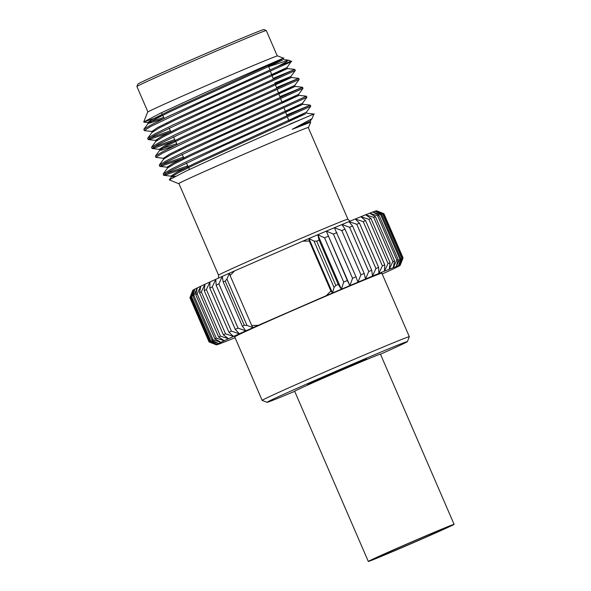 <?xml version="1.0" encoding="UTF-8"?>
<svg xmlns="http://www.w3.org/2000/svg" width="591" height="591" viewBox="0 0 591 591"><rect width="100%" height="100%" fill="white"/><g stroke="black" fill="none" stroke-linecap="round" stroke-linejoin="round"><path stroke-width="0.89" d="M454.087 524.328L380.441 354.135A46.733 0.694 156.6 0 0 329.49 375.44A46.733 0.694 156.6 0 0 294.665 391.257L368.311 561.45A46.733 0.694 156.6 0 0 419.263 540.152A46.733 0.694 156.6 0 0 454.087 524.328A46.733 0.694 156.6 0 0 403.136 545.633A46.733 0.694 156.6 0 0 368.311 561.45M404.399 545.205A39.427 0.591 156.6 0 0 375.012 558.547A39.427 0.591 156.6 0 0 418 540.58A39.427 0.591 156.6 0 0 447.387 527.231A39.427 0.591 156.6 0 0 404.399 545.205M380.471 354.216A76.461 1.145 156.6 0 0 407.391 341.598A76.461 1.145 156.6 0 0 324.031 376.43A76.461 1.145 156.6 0 0 267.066 402.323A76.461 1.145 156.6 0 0 294.695 391.331M267.066 402.323L262.19 400.388A80.169 1.197 -23.4 0 1 262.175 400.38A80.169 1.197 -23.4 0 1 321.918 373.239A80.169 1.197 -23.4 0 1 409.327 336.7A80.169 1.197 -23.4 0 1 409.327 336.722L407.391 341.598M366.981 359.409L366.856 359.121A32.291 0.48 156.6 0 0 331.654 373.837A32.291 0.48 156.6 0 0 307.593 384.763L307.719 385.059M409.327 336.7L381.852 273.205A80.169 1.197 156.6 0 0 294.444 309.75A80.169 1.197 156.6 0 0 234.701 336.885L262.175 400.38M136.913 86.485L137.88 84.048A68.622 1.027 -23.4 0 1 189.017 60.843A68.622 1.027 -23.4 0 1 263.822 29.55L266.26 30.518A70.477 1.049 156.6 0 0 189.43 62.653A70.477 1.049 156.6 0 0 136.913 86.485A70.477 1.049 156.6 0 0 136.913 86.508L147.913 111.935M277.275 55.953L266.275 30.525A70.477 1.049 156.6 0 0 266.26 30.518M276.861 61.072C302.333 50.006 254.064 70.558 201.79 94.168L160.471 113.191L143.731 121.982L147.617 112.164A70.846 1.056 -23.4 0 1 200.415 88.199A70.846 1.056 -23.4 0 1 277.652 55.894L283.444 58.191L283.141 58.605L170.984 110.037L153.741 118.621L147.757 122.485L163.759 117.461M290.181 62.048C301.366 57.401 252.675 78.706 203.932 101.083L150.771 126.43L144.256 130.567L151.813 131.512L157.605 127.56L174.847 118.968L287.004 67.537L291.319 61.316A81.233 1.212 156.6 0 0 291.304 61.301A81.233 1.212 156.6 0 0 277.733 66.443L286.184 61.944L288.423 60.179L268.735 66.65M308.295 127.634A70.846 1.056 156.6 0 0 308.591 127.405A70.846 1.056 156.6 0 0 231.347 159.681A70.846 1.056 156.6 0 0 178.563 183.675A70.846 1.056 156.6 0 0 178.933 183.616M313.887 114.048L312.041 118.665L292.272 129.311L310.674 122.16L308.591 127.405M178.563 183.675L169.285 179.834L186.239 170.991L226.545 152.434C276.174 130.027 325.486 108.884 312.055 114.883M231.413 159.659A70.477 1.049 -23.4 0 1 308.251 127.538L347.914 219.187A70.477 1.049 -23.4 0 0 271.077 251.315A70.477 1.049 -23.4 0 0 218.552 275.17L178.888 183.52A70.477 1.049 -23.4 0 1 231.413 159.659M290.085 124.051L303.471 118.436M286.687 114.92L310.282 105.139L310.763 106.247L223.265 145.755L170.105 171.102L163.589 175.239L165.022 175.15L188.3 166.898M285.387 111.426L302.91 104.289L310.282 105.139L188.374 160.722L170.577 169.491L163.175 173.924L163.589 175.239M281.996 102.295L299.046 95.35L306.419 96.207L306.899 97.316L219.401 136.824L166.241 162.163L159.725 166.307L161.158 166.219L183.956 158.144M306.419 96.207L184.51 151.784L166.706 160.56L159.311 164.992L159.725 166.307M279.89 96.651L302.548 87.269L303.028 88.384L215.53 127.885L162.37 153.232L155.854 157.369L163.411 158.314L164.978 158.056M278.597 93.164L295.175 86.419L302.555 87.276L180.639 142.852L162.843 151.628L155.44 156.061L155.854 157.369M276.499 87.52L298.684 78.337L299.164 79.445L211.667 118.954L158.506 144.3L151.99 148.437L153.424 148.348L175.268 140.643M275.199 84.033L291.311 77.487L298.684 78.337L176.775 133.913L158.979 142.69L151.577 147.122L151.99 148.437M273.101 78.389L294.82 69.406L295.301 70.514L207.803 110.015L154.643 135.361L148.127 139.498L149.56 139.417L170.925 131.896M271.808 74.902L287.448 68.549L294.82 69.406L172.912 124.982L155.108 133.758L147.713 138.191L148.127 139.498M165.162 173.887L187.761 165.812M161.291 164.955L183.417 157.066M153.564 147.085L174.729 139.565M149.693 138.154L170.385 130.81M165.17 123.682L166.581 123.142M277.733 66.443L169.041 116.05L151.244 124.827L143.842 129.259L144.256 130.567M234.612 270.892A100.152 1.492 -23.4 0 0 229.434 273.197L230.098 275.539L234.612 270.892L302.806 241.158A100.152 1.492 -23.4 0 1 308.953 238.52A100.152 1.492 -23.4 0 1 317.795 234.745L319.103 240.145A105.715 1.581 156.6 0 0 316.673 241.18L335.821 285.431A105.715 1.581 -23.4 0 1 338.251 284.397L341.362 289.213A100.152 1.492 156.6 0 0 332.519 292.988A100.152 1.492 156.6 0 0 326.372 295.618L258.178 325.353A100.152 1.492 156.6 0 0 253.007 327.658A100.152 1.492 156.6 0 0 245.856 330.857L242.354 326.202A105.715 1.581 -23.4 0 1 244.312 325.331L225.164 281.08A105.715 1.581 156.6 0 0 223.206 281.959L222.29 276.389A100.152 1.492 -23.4 0 1 229.434 273.197L226.914 279.055L225.164 281.08M319.103 240.145L338.251 284.397M242.354 326.202L223.206 281.959M302.806 241.158L309.27 241.017L308.953 238.52L313.998 241.084L316.673 241.18M326.372 295.618L330.886 290.971L332.519 292.988L334.063 287.455L335.821 285.431M244.312 325.331L246.986 325.427L253.007 327.658L251.714 325.493L258.178 325.353M317.795 234.745A100.152 1.492 -23.4 0 1 326.306 231.133A100.152 1.492 -23.4 0 1 334.38 227.72A100.152 1.492 -23.4 0 1 341.953 224.543A100.152 1.492 -23.4 0 1 348.934 221.632A100.152 1.492 -23.4 0 1 355.257 219.017A100.152 1.492 -23.4 0 1 360.857 216.727A100.152 1.492 -23.4 0 1 365.674 214.784A100.152 1.492 -23.4 0 1 369.663 213.211A100.152 1.492 -23.4 0 1 372.773 212.014A100.152 1.492 -23.4 0 1 374.99 211.223A100.152 1.492 -23.4 0 1 376.268 210.832A100.152 1.492 -23.4 0 1 376.607 210.795L383.921 213.691L403.077 257.942L400.188 265.293A100.152 1.492 156.6 0 0 399.841 265.293A100.152 1.492 156.6 0 0 398.556 265.684A100.152 1.492 156.6 0 0 396.339 266.482A100.152 1.492 156.6 0 0 393.229 267.671A100.152 1.492 156.6 0 0 389.24 269.245A100.152 1.492 156.6 0 0 384.423 271.188A100.152 1.492 156.6 0 0 378.824 273.478A100.152 1.492 156.6 0 0 372.5 276.093A100.152 1.492 156.6 0 0 365.519 279.004A100.152 1.492 156.6 0 0 357.947 282.188A100.152 1.492 156.6 0 0 349.872 285.601A100.152 1.492 156.6 0 0 341.362 289.213L343.703 282.07L324.555 237.818L317.795 234.745L341.362 289.213M197.135 293.882L216.284 338.133L224.307 340.712L218.663 337.01L199.514 292.759L200.741 286.251L197.135 293.882A105.715 1.581 156.6 0 0 195.702 294.569L197.387 287.854L193.878 295.456A105.715 1.581 156.6 0 0 192.821 295.98L194.934 289.073L191.565 296.623A105.715 1.581 156.6 0 0 190.915 296.978L193.397 289.9L190.243 297.369A105.715 1.581 156.6 0 0 189.984 297.546L192.792 290.336A100.152 1.492 -23.4 0 1 192.799 290.321A100.152 1.492 -23.4 0 1 193.397 289.9A100.152 1.492 -23.4 0 1 194.934 289.073A100.152 1.492 -23.4 0 1 197.387 287.854A100.152 1.492 -23.4 0 1 200.741 286.251A100.152 1.492 -23.4 0 1 204.951 284.278A100.152 1.492 -23.4 0 1 209.982 281.959A100.152 1.492 -23.4 0 1 215.781 279.321A100.152 1.492 -23.4 0 1 222.29 276.389L218.914 283.879L238.062 328.131L245.856 330.857A100.152 1.492 156.6 0 0 239.348 333.789A100.152 1.492 156.6 0 0 233.556 336.427A100.152 1.492 156.6 0 0 228.518 338.739A100.152 1.492 156.6 0 0 224.307 340.712A100.152 1.492 156.6 0 0 220.953 342.315A100.152 1.492 156.6 0 0 218.5 343.534A100.152 1.492 156.6 0 0 216.963 344.361A100.152 1.492 156.6 0 0 216.365 344.789A100.152 1.492 156.6 0 0 216.38 344.834A100.152 1.492 156.6 0 0 216.712 344.804A100.152 1.492 156.6 0 0 217.998 344.405A100.152 1.492 156.6 0 0 220.207 343.615A100.152 1.492 156.6 0 0 223.324 342.418A100.152 1.492 156.6 0 0 227.313 340.844A100.152 1.492 156.6 0 0 232.13 338.902A100.152 1.492 156.6 0 0 235.055 337.705M382.207 274.032A100.152 1.492 156.6 0 0 382.998 273.67A100.152 1.492 156.6 0 0 388.028 271.35A100.152 1.492 156.6 0 0 392.247 269.385A100.152 1.492 156.6 0 0 395.593 267.775A100.152 1.492 156.6 0 0 398.053 266.556A100.152 1.492 156.6 0 0 399.59 265.728A100.152 1.492 156.6 0 0 400.181 265.307A100.152 1.492 156.6 0 0 400.188 265.293M230.098 275.539L251.714 325.493M246.986 325.427L226.914 279.055M313.998 241.084L334.063 287.455M332.519 292.988L308.953 238.52M330.886 290.971L309.27 241.017M343.703 282.07A105.715 1.581 -23.4 0 1 347.345 280.526L349.872 285.601L352.561 278.317L333.413 234.066L326.306 231.133L347.345 280.526M328.197 236.274A105.715 1.581 156.6 0 0 324.555 237.818M368.747 271.505L349.599 227.262L341.953 224.543L345.026 229.175L364.174 273.426L365.519 279.004L368.747 271.505A105.715 1.581 -23.4 0 1 371.739 270.264L372.5 276.093L375.92 268.528L356.772 224.277L348.934 221.632L352.591 226.013L371.739 270.264M352.591 226.013A105.715 1.581 156.6 0 0 349.599 227.262M375.92 268.528A105.715 1.581 -23.4 0 1 378.624 267.405L378.824 273.478L382.377 265.869L363.229 221.618L355.257 219.017L359.476 223.154L378.624 267.405M359.476 223.154A105.715 1.581 156.6 0 0 356.772 224.277M352.561 278.317A105.715 1.581 -23.4 0 1 356.018 276.854L357.947 282.188L360.938 274.785L341.79 230.534L334.38 227.72L356.018 276.854M336.87 232.603A105.715 1.581 156.6 0 0 333.413 234.066M345.026 229.175A105.715 1.581 156.6 0 0 341.79 230.534M360.938 274.785A105.715 1.581 -23.4 0 1 364.174 273.426M382.377 265.869A105.715 1.581 -23.4 0 1 384.771 264.886L384.423 271.188L388.043 263.556L368.895 219.305L360.857 216.727L365.622 220.635L384.771 264.886M365.622 220.635A105.715 1.581 156.6 0 0 363.229 221.618M388.043 263.556A105.715 1.581 -23.4 0 1 390.104 262.722L389.24 269.245L392.875 261.614L373.726 217.362L365.674 214.784L370.956 218.471L390.104 262.722M370.956 218.471A105.715 1.581 156.6 0 0 368.895 219.305M392.875 261.614A105.715 1.581 -23.4 0 1 394.581 260.941L393.229 267.671L396.812 260.07L377.664 215.818L369.663 213.211L375.433 216.69L394.581 260.941M375.433 216.69A105.715 1.581 156.6 0 0 373.726 217.362M396.812 260.07A105.715 1.581 -23.4 0 1 398.149 259.56L396.339 266.482L399.819 258.939L380.67 214.688L372.773 212.014L379.001 215.309L398.149 259.56M379.001 215.309A105.715 1.581 156.6 0 0 377.664 215.818M228.931 332.268L209.783 288.016L209.982 281.959L206.377 289.575L225.526 333.826L233.556 336.427L228.931 332.268A105.715 1.581 -23.4 0 1 231.413 331.137L239.348 333.789L235.277 329.386L216.129 285.135L215.781 279.321L212.265 286.886L231.413 331.137M212.265 286.886A105.715 1.581 156.6 0 0 209.783 288.016M235.277 329.386A105.715 1.581 -23.4 0 1 238.062 328.131M218.914 283.879A105.715 1.581 156.6 0 0 216.129 285.135M218.663 337.01A105.715 1.581 -23.4 0 1 220.465 336.161L228.518 338.739L223.368 334.816L204.22 290.565L204.951 284.278L201.317 291.91L220.465 336.161M201.317 291.91A105.715 1.581 156.6 0 0 199.514 292.759M206.377 289.575A105.715 1.581 156.6 0 0 204.22 290.565M223.368 334.816A105.715 1.581 -23.4 0 1 225.526 333.826M193.878 295.456L213.026 339.707L220.953 342.315L214.851 338.82L195.702 294.569M214.851 338.82A105.715 1.581 -23.4 0 1 216.284 338.133M191.565 296.623L210.721 340.874L218.5 343.534L211.97 340.231L192.821 295.98M211.97 340.231A105.715 1.581 -23.4 0 1 213.026 339.707M190.243 297.369L209.391 341.62L216.963 344.361L210.064 341.229L190.915 296.978M210.064 341.229A105.715 1.581 -23.4 0 1 210.721 340.874M192.326 291.511L189.903 297.687L209.059 341.938L216.365 344.789L209.133 341.797L189.984 297.546M209.066 341.945A105.715 1.581 -23.4 0 1 209.059 341.938L216.38 344.834M383.928 213.691A105.715 1.581 156.6 0 0 383.921 213.691A105.715 1.581 156.6 0 0 383.781 213.683L376.268 210.832L383.271 213.802L402.419 258.053L399.841 265.293L402.929 257.935L383.781 213.683M399.819 258.939A105.715 1.581 -23.4 0 1 400.764 258.599L398.556 265.684L401.865 258.223L382.717 213.972L374.99 211.223L381.616 214.348L400.764 258.599M381.616 214.348A105.715 1.581 156.6 0 0 380.67 214.688M143.731 121.982L162.754 115.437M268.41 65.778L282.468 60.171L171.427 111.056L155.101 119.16L148.201 123.504L163.197 118.857M287.004 67.529L287.448 68.556L286.332 69.11L175.291 119.988L158.964 128.092L152.072 132.443L151.628 131.416M274.815 82.991L290.875 76.468L291.319 77.487L290.203 78.042L179.162 128.927L162.828 137.023L155.935 141.375L155.492 140.355L157.243 140.193M299.164 79.445L294.739 85.407L295.182 86.419L183.025 137.858L166.699 145.962L159.865 150.099L161.129 150.247L174.796 145.659M299.046 95.35L186.889 146.79L170.563 154.894L163.737 159.038L159.311 164.992M306.892 97.316L302.474 103.27L302.917 104.289L190.76 155.729L174.426 163.825L167.6 167.97L163.175 173.924M288.785 120.557L305.665 113.775L194.624 164.66L178.297 172.764L171.464 176.901L175.401 176.295M310.201 121.133L310.674 122.16M151.813 131.512L153.379 131.254M295.293 70.514L290.875 76.468L178.718 127.9L161.469 136.491L155.492 140.355M294.739 85.407L182.582 136.839L165.34 145.423L159.356 149.287L176.798 143.724M303.028 88.384L298.603 94.338L186.446 145.77L169.203 154.362L163.411 158.314M302.474 103.27L190.317 154.702L173.067 163.293L167.09 167.157L168.841 166.994M310.763 106.247L306.337 112.209L194.18 163.641L176.938 172.232L170.954 176.088L172.705 175.926M312.041 118.665L310.201 121.14L292.272 129.311M383.271 213.802A105.715 1.581 156.6 0 0 382.717 213.972M401.865 258.223A105.715 1.581 -23.4 0 1 402.419 258.053M349.872 285.601L326.306 231.133M218.567 278.065L218.552 275.17M189.556 169.425L186.372 163.013M184.303 158.846L182.043 154.295M179.982 150.136L179.487 149.139M177.182 144.507L173.392 136.868M171.331 132.716L169.07 128.158M167.009 124.007L166.514 123.009M164.209 118.363L161.417 112.741M288.511 60.201L291.304 61.301M283.141 58.598L283.584 59.617L288.423 60.179M148.267 123.297L143.842 129.259M152.138 132.236L147.713 138.191M156.002 141.168L151.577 147.122M159.865 150.099L155.44 156.061M306.337 112.201L306.781 113.221L313.887 114.041M171.464 176.901L169.285 179.834M147.757 122.485L148.201 123.504M159.356 149.287L159.799 150.306M298.603 94.331L299.046 95.358M163.227 158.225L163.67 159.245M167.09 167.157L167.534 168.176M170.954 176.088L171.397 177.108M163.773 175.328L171.146 176.184M159.91 166.396L167.283 167.246M152.175 148.526L159.548 149.383M148.311 139.594L155.684 140.444M143.849 122.101L147.949 122.581M288.674 120.261L287.374 116.774M286.953 115.644L283.976 107.628M282.262 103.019L280.577 98.49M280.156 97.36L277.179 89.344M276.758 88.214L275.074 83.686M273.352 79.068L270.375 71.06M269.954 69.93L268.27 65.394M350.02 221.182L347.914 219.187"/></g></svg>
